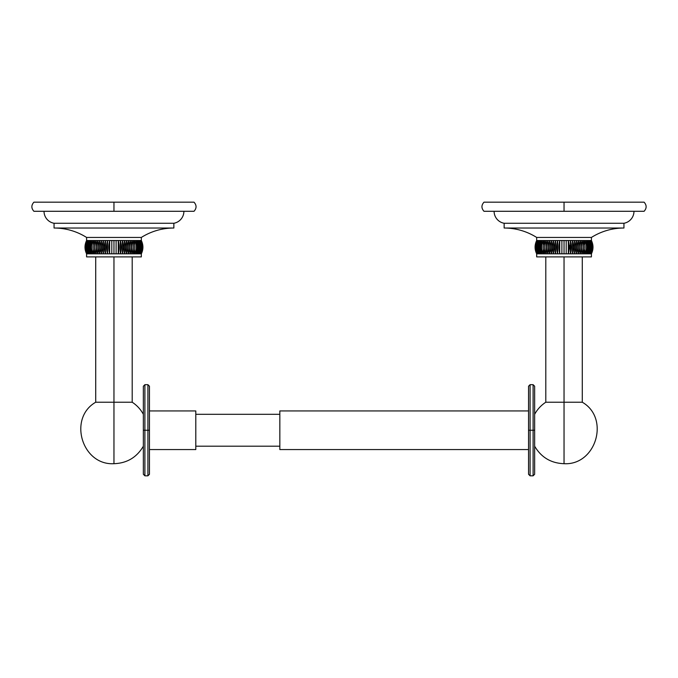 <?xml version="1.0" encoding="UTF-8"?>
<svg xmlns="http://www.w3.org/2000/svg" width="678" height="678" viewBox="0 0 678 678"><rect width="100%" height="100%" fill="white"/><g stroke="black" fill="none" stroke-linecap="round" stroke-linejoin="round"><path stroke-width="1.02" d="M44.019 211.29A12.162 12.162 0 0 0 54.062 223.265L54.062 228.02L54.062 223.265A12.162 12.162 0 0 1 44.019 211.29M173.856 223.265A12.162 12.162 0 0 0 183.899 211.29A12.162 12.162 0 0 1 173.856 223.265L54.062 223.265L173.856 223.265L173.856 228.02L173.856 223.265M173.856 228.02A60.825 60.825 0 0 0 141.338 237.444A60.825 60.825 0 0 1 173.856 228.02L54.062 228.02A60.825 60.825 0 0 1 86.581 237.444A60.825 60.825 0 0 0 54.062 228.02L173.856 228.02M141.338 240.529L141.338 237.444L141.338 240.529L86.581 240.529L86.581 237.444L86.665 240.529C84.504 244.961 84.504 249.385 86.665 253.818L86.581 256.903L141.338 256.903L141.338 253.818L141.338 256.903L86.581 256.903L86.581 253.818C84.479 249.385 84.479 244.961 86.581 240.529C84.479 244.961 84.479 249.385 86.581 253.818L113.963 253.818L113.963 240.529L116.108 240.529L116.108 253.818L113.963 253.818L141.338 253.818C143.439 249.385 143.439 244.961 141.338 240.529C143.439 244.961 143.439 249.385 141.338 253.818L141.253 253.818C143.278 249.385 143.278 244.961 141.253 240.529C143.414 244.961 143.414 249.385 141.253 253.818L141.007 253.818C142.939 249.385 142.939 244.961 141.007 240.529C143.211 244.961 143.211 249.385 141.007 253.818L140.583 253.818C142.422 249.385 142.422 244.961 140.583 240.529C142.829 244.961 142.829 249.385 140.583 253.818L139.999 253.818C141.727 249.385 141.727 244.961 139.999 240.529C142.27 244.961 142.27 249.385 139.999 253.818L139.253 253.818C140.863 249.385 140.863 244.961 139.253 240.529C141.532 244.961 141.532 249.385 139.253 253.818L138.354 253.818C139.829 249.385 139.829 244.961 138.354 240.529C140.626 244.961 140.626 249.385 138.354 253.818L137.303 253.818C138.634 249.385 138.634 244.961 137.303 240.529C139.549 244.961 139.549 249.385 137.303 253.818L136.108 253.818C137.295 249.385 137.295 244.961 136.108 240.529C138.32 244.961 138.32 249.385 136.108 253.818L134.778 253.818L134.778 240.529C136.948 244.961 136.948 249.385 134.778 253.818L133.32 253.818L133.32 240.529C135.422 244.961 135.422 249.385 133.32 253.818L131.744 253.818L131.744 240.529C133.769 244.961 133.769 249.385 131.744 253.818L130.057 253.818L130.057 240.529C131.998 244.961 131.998 249.385 130.057 253.818L128.269 253.818L128.269 240.529C130.108 244.961 130.108 249.385 128.269 253.818L126.388 253.818L126.388 240.529C128.125 244.961 128.125 249.385 126.388 253.818L124.438 253.818L124.438 240.529C126.049 244.961 126.049 249.385 124.438 253.818L124.438 240.529L124.438 253.818L122.421 253.818L122.421 240.529C123.904 244.961 123.904 249.385 122.421 253.818L122.421 240.529L122.421 253.818L120.353 253.818L120.353 240.529C121.693 244.961 121.693 249.385 120.353 253.818L120.353 240.529L120.353 253.818L118.243 253.818L118.243 240.529C119.438 244.961 119.438 249.385 118.243 253.818L118.243 240.529L118.243 253.818L116.108 253.818L116.108 240.529L116.108 253.818L116.108 240.529L116.108 253.818L116.108 240.529L118.243 240.529L118.243 253.818C119.438 249.385 119.438 244.961 118.243 240.529L120.353 240.529L120.353 253.818C121.693 249.385 121.693 244.961 120.353 240.529L122.421 240.529L122.421 253.818C123.904 249.385 123.904 244.961 122.421 240.529L124.438 240.529L124.438 253.818C126.049 249.385 126.049 244.961 124.438 240.529L126.388 240.529L126.388 253.818C128.125 249.385 128.125 244.961 126.388 240.529L128.269 240.529L128.269 253.818C130.108 249.385 130.108 244.961 128.269 240.529L130.057 240.529L130.057 253.818C131.998 249.385 131.998 244.961 130.057 240.529L131.744 240.529L131.744 253.818C133.769 249.385 133.769 244.961 131.744 240.529L133.32 240.529L133.32 253.818C135.422 249.385 135.422 244.961 133.32 240.529L134.778 240.529L134.778 253.818C136.948 249.385 136.948 244.961 134.778 240.529L136.108 240.529C137.295 244.961 137.295 249.385 136.108 253.818C138.32 249.385 138.32 244.961 136.108 240.529L137.303 240.529C138.634 244.961 138.634 249.385 137.303 253.818C139.549 249.385 139.549 244.961 137.303 240.529L138.354 240.529C139.829 244.961 139.829 249.385 138.354 253.818C140.626 249.385 140.626 244.961 138.354 240.529L139.253 240.529C140.863 244.961 140.863 249.385 139.253 253.818C141.532 249.385 141.532 244.961 139.253 240.529L139.999 240.529C141.727 244.961 141.727 249.385 139.999 253.818C142.27 249.385 142.27 244.961 139.999 240.529L140.583 240.529C142.422 244.961 142.422 249.385 140.583 253.818C142.829 249.385 142.829 244.961 140.583 240.529L141.007 240.529C142.939 244.961 142.939 249.385 141.007 253.818C143.211 249.385 143.211 244.961 141.007 240.529L141.253 240.529C143.278 244.961 143.278 249.385 141.253 253.818C143.414 249.385 143.414 244.961 141.253 240.529L141.338 240.529M86.581 237.444L141.338 237.444L86.581 237.444M113.963 240.529L113.963 253.818L113.963 240.529L113.963 253.818L113.963 240.529L113.963 253.818L111.811 253.818L111.811 240.529L111.811 253.818L111.811 240.529L111.811 253.818L109.675 253.818L109.675 240.529L109.675 253.818C108.488 249.385 108.488 244.961 109.675 240.529L109.675 253.818L107.565 253.818L107.565 240.529L107.565 253.818C106.226 249.385 106.226 244.961 107.565 240.529L107.565 253.818L105.497 253.818L105.497 240.529L105.497 253.818C104.022 249.385 104.022 244.961 105.497 240.529L105.497 253.818L103.48 253.818L103.48 240.529L103.48 253.818C101.87 249.385 101.87 244.961 103.48 240.529L103.48 253.818L101.531 253.818C99.802 249.385 99.802 244.961 101.531 240.529L101.531 253.818L99.658 253.818C97.81 249.385 97.81 244.961 99.658 240.529L99.658 253.818L97.869 253.818C95.929 249.385 95.929 244.961 97.869 240.529L97.869 253.818L96.174 253.818C94.149 249.385 94.149 244.961 96.174 240.529L96.174 253.818L94.598 253.818C92.496 249.385 92.496 244.961 94.598 240.529L94.598 253.818L93.14 253.818C90.979 249.385 90.979 244.961 93.14 240.529L93.14 253.818L91.81 253.818C89.598 249.385 89.598 244.961 91.81 240.529C90.623 244.961 90.623 249.385 91.81 253.818L90.615 253.818C88.369 249.385 88.369 244.961 90.615 240.529C89.284 244.961 89.284 249.385 90.615 253.818L89.564 253.818C87.301 249.385 87.301 244.961 89.564 240.529C88.089 244.961 88.089 249.385 89.564 253.818L88.665 253.818C86.394 249.385 86.394 244.961 88.665 240.529C87.064 244.961 87.064 249.385 88.665 253.818L87.92 253.818C85.657 249.385 85.657 244.961 87.92 240.529C86.191 244.961 86.191 249.385 87.92 253.818L87.335 253.818C85.089 249.385 85.089 244.961 87.335 240.529C85.504 244.961 85.504 249.385 87.335 253.818L86.92 253.818C84.708 249.385 84.708 244.961 86.92 240.529C84.979 244.961 84.979 249.385 86.92 253.818L86.665 253.818C84.504 249.385 84.504 244.961 86.665 240.529C84.64 244.961 84.64 249.385 86.665 253.818C84.64 249.385 84.64 244.961 86.665 240.529L86.92 240.529C84.708 244.961 84.708 249.385 86.92 253.818C84.979 249.385 84.979 244.961 86.92 240.529L87.335 240.529C85.089 244.961 85.089 249.385 87.335 253.818C85.504 249.385 85.504 244.961 87.335 240.529L87.92 240.529C85.657 244.961 85.657 249.385 87.92 253.818C86.191 249.385 86.191 244.961 87.92 240.529L88.665 240.529C86.394 244.961 86.394 249.385 88.665 253.818C87.064 249.385 87.064 244.961 88.665 240.529L89.564 240.529C87.301 244.961 87.301 249.385 89.564 253.818C88.089 249.385 88.089 244.961 89.564 240.529L90.615 240.529C88.369 244.961 88.369 249.385 90.615 253.818C89.284 249.385 89.284 244.961 90.615 240.529L91.81 240.529C89.598 244.961 89.598 249.385 91.81 253.818C90.623 249.385 90.623 244.961 91.81 240.529L93.14 240.529C90.979 244.961 90.979 249.385 93.14 253.818L93.14 240.529L94.598 240.529C92.496 244.961 92.496 249.385 94.598 253.818L94.598 240.529L96.174 240.529C94.149 244.961 94.149 249.385 96.174 253.818L96.174 240.529L97.869 240.529C95.929 244.961 95.929 249.385 97.869 253.818L97.869 240.529L99.658 240.529C97.81 244.961 97.81 249.385 99.658 253.818L99.658 240.529L101.531 240.529C99.802 244.961 99.802 249.385 101.531 253.818L101.531 240.529L103.48 240.529C101.87 244.961 101.87 249.385 103.48 253.818L103.48 240.529L105.497 240.529C104.022 244.961 104.022 249.385 105.497 253.818L105.497 240.529L107.565 240.529C106.226 244.961 106.226 249.385 107.565 253.818L107.565 240.529L109.675 240.529C108.488 244.961 108.488 249.385 109.675 253.818L109.675 240.529L111.811 240.529L111.811 253.818L111.811 240.529L113.963 240.529M103.488 249.046L103.488 248.156L103.488 249.046M103.488 246.19L103.48 242.656L103.488 246.19M124.438 248.156L124.438 248.69L124.438 248.156M124.438 249.046L124.438 251.614L124.438 249.046M113.963 202.18L194.018 202.18L113.963 202.18L113.963 211.29L33.9 211.29C31.196 208.256 31.196 205.214 33.9 202.18L194.018 202.18C196.722 205.214 196.722 208.256 194.018 211.29L113.963 211.29L113.963 202.18M183.899 211.29L113.963 211.29M132.202 256.903L132.202 402.224L113.963 402.224L113.963 256.903L113.963 402.224C137.498 402.224 137.498 402.224 113.963 402.224L95.717 402.224C67.859 418.156 81.919 465.54 113.963 463.693L113.963 402.224L113.963 463.693C126.956 463.235 136.753 457.404 143.355 446.2M113.963 402.224C90.42 402.224 90.42 402.224 113.963 402.224M195.798 410.944L195.798 449.565L149.457 449.565L195.798 449.565L195.798 410.944L149.457 410.944L195.798 410.944M195.798 414.3L279.836 414.3L195.798 414.3M279.836 446.2L195.798 446.2L279.836 446.2M279.836 449.565L279.836 410.944L528.543 410.944L279.836 410.944L279.836 449.565L528.543 449.565L279.836 449.565M530.086 430.25L530.086 384.68L530.086 430.25L533.103 430.25L528.543 430.25L528.543 386.223L530.086 384.68L533.103 384.68L533.103 475.82L533.103 384.68L534.645 386.223L534.645 430.25L533.103 430.25L534.645 430.25L534.645 474.278L533.103 475.82L530.086 475.82L530.086 430.25L530.086 475.82L528.543 474.278L528.543 430.25L530.086 430.25M147.914 384.68L147.914 430.25L144.897 430.25L144.897 384.68L144.897 430.25L147.914 430.25L147.914 475.82L147.914 384.68L144.897 384.68L143.355 386.223L143.355 430.25L144.897 430.25L143.355 430.25L143.355 474.278L144.897 475.82L144.897 430.25L144.897 475.82L147.914 475.82L149.457 474.278L149.457 430.25L147.914 430.25L149.457 430.25L149.457 386.223L147.914 384.68M582.283 256.903L582.283 402.224L564.037 402.224C540.502 402.224 540.502 402.224 564.037 402.224L564.037 256.903L564.037 402.224L545.798 402.224C541.069 405.325 537.357 409.351 534.645 414.3M564.037 402.224L564.037 463.693L564.037 402.224C587.58 402.224 587.58 402.224 564.037 402.224M633.981 211.29A12.162 12.162 0 0 1 623.938 223.265L504.144 223.265A12.162 12.162 0 0 1 494.101 211.29A12.162 12.162 0 0 0 504.144 223.265L623.938 223.265L623.938 228.02L504.144 228.02L504.144 223.265L504.144 228.02A60.825 60.825 0 0 1 536.662 237.444L591.419 237.444A60.825 60.825 0 0 1 623.938 228.02L504.144 228.02A60.825 60.825 0 0 1 536.662 237.444L591.419 237.444L591.419 240.529L536.662 240.529L536.662 237.444L536.662 240.529C534.561 244.961 534.561 249.385 536.662 253.818L591.419 253.818L591.419 256.903L536.662 256.903L591.419 256.903L591.419 253.818C593.521 249.385 593.521 244.961 591.419 240.529L591.419 237.444A60.825 60.825 0 0 1 623.938 228.02L623.938 223.265A12.162 12.162 0 0 0 633.981 211.29L483.982 211.29C481.278 208.256 481.278 205.214 483.982 202.18L644.1 202.18L564.037 202.18L564.037 211.29L564.037 202.18L644.1 202.18C646.804 205.214 646.804 208.256 644.1 211.29L564.037 211.29M561.893 240.529L561.893 253.818L561.893 240.529L561.893 253.818L561.893 240.529L561.893 253.818L561.893 240.529L561.893 253.818L561.893 240.529L561.893 253.818L559.757 253.818L559.757 240.529L559.757 253.818C558.562 249.385 558.562 244.961 559.757 240.529L559.757 253.818L559.757 240.529C558.562 244.961 558.562 249.385 559.757 253.818C558.562 249.385 558.562 244.961 559.757 240.529L559.757 253.818L557.647 253.818L557.647 240.529L557.647 253.818C556.307 249.385 556.307 244.961 557.647 240.529L557.647 253.818L557.647 240.529C556.307 244.961 556.307 249.385 557.647 253.818C556.307 249.385 556.307 244.961 557.647 240.529L557.647 253.818L555.579 253.818L555.579 240.529L555.579 253.818C554.096 249.385 554.096 244.961 555.579 240.529L555.579 253.818L555.579 240.529C554.096 244.961 554.096 249.385 555.579 253.818C554.096 249.385 554.096 244.961 555.579 240.529L555.579 253.818L553.562 253.818L553.562 240.529L553.562 253.818C551.951 249.385 551.951 244.961 553.562 240.529L553.562 253.818C551.951 249.385 551.951 244.961 553.562 240.529C551.951 244.961 551.951 249.385 553.562 253.818L551.612 253.818C549.875 249.385 549.875 244.961 551.612 240.529L551.612 253.818C549.875 249.385 549.875 244.961 551.612 240.529C549.875 244.961 549.875 249.385 551.612 253.818L549.731 253.818C547.892 249.385 547.892 244.961 549.731 240.529L549.731 253.818C547.892 249.385 547.892 244.961 549.731 240.529C547.892 244.961 547.892 249.385 549.731 253.818L547.943 253.818C546.002 249.385 546.002 244.961 547.943 240.529L547.943 253.818C546.002 249.385 546.002 244.961 547.943 240.529C546.002 244.961 546.002 249.385 547.943 253.818L546.256 253.818C544.231 249.385 544.231 244.961 546.256 240.529L546.256 253.818C544.231 249.385 544.231 244.961 546.256 240.529C544.231 244.961 544.231 249.385 546.256 253.818L544.68 253.818C542.578 249.385 542.578 244.961 544.68 240.529L544.68 253.818L543.222 249.046L544.68 253.818L543.222 253.818C541.061 249.385 541.061 244.961 543.222 240.529L543.222 253.818L541.891 250.072L543.222 253.818L541.891 253.818C539.68 249.385 539.68 244.961 541.891 240.529C540.705 244.961 540.705 249.385 541.891 253.818L540.697 250.767L541.891 253.818L540.697 253.818C538.451 249.385 538.451 244.961 540.697 240.529C539.366 244.961 539.366 249.385 540.697 253.818L539.646 251.326L540.697 253.818L539.646 253.818C537.374 249.385 537.374 244.961 539.646 240.529C538.171 244.961 538.171 249.385 539.646 253.818L538.747 251.809L539.646 253.818L538.747 253.818C536.467 249.385 536.467 244.961 538.747 240.529C537.137 244.961 537.137 249.385 538.747 253.818L538.001 252.224L538.747 253.818L538.001 253.818C535.73 249.385 535.73 244.961 538.001 240.529C536.273 244.961 536.273 249.385 538.001 253.818L537.417 253.818C535.171 249.385 535.171 244.961 537.417 240.529C535.578 244.961 535.578 249.385 537.417 253.818L536.993 253.818C534.789 249.385 534.789 244.961 536.993 240.529C535.061 244.961 535.061 249.385 536.993 253.818L536.747 253.818C534.586 249.385 534.586 244.961 536.747 240.529C534.722 244.961 534.722 249.385 536.747 253.818L536.662 256.903L536.662 253.818C534.561 249.385 534.561 244.961 536.662 240.529C534.561 244.961 534.561 249.385 536.662 253.818C534.561 249.385 534.561 244.961 536.662 240.529L536.747 240.529C534.586 244.961 534.586 249.385 536.747 253.818C534.722 249.385 534.722 244.961 536.747 240.529L536.993 240.529C534.789 244.961 534.789 249.385 536.993 253.818C535.061 249.385 535.061 244.961 536.993 240.529L537.417 240.529C535.171 244.961 535.171 249.385 537.417 253.818C535.578 249.385 535.578 244.961 537.417 240.529L538.001 240.529C535.73 244.961 535.73 249.385 538.001 253.818C536.273 249.385 536.273 244.961 538.001 240.529L538.747 240.529L538.001 242.122L538.747 240.529C536.467 244.961 536.467 249.385 538.747 253.818C537.137 249.385 537.137 244.961 538.747 240.529L539.646 240.529L538.747 242.538L539.646 240.529C537.374 244.961 537.374 249.385 539.646 253.818C538.171 249.385 538.171 244.961 539.646 240.529L540.697 240.529L539.646 243.021L540.697 240.529C538.451 244.961 538.451 249.385 540.697 253.818C539.366 249.385 539.366 244.961 540.697 240.529L541.891 240.529L540.697 243.58L541.891 240.529C539.68 244.961 539.68 249.385 541.891 253.818C540.705 249.385 540.705 244.961 541.891 240.529L543.222 240.529L541.891 244.275L543.222 240.529C541.061 244.961 541.061 249.385 543.222 253.818L543.222 240.529L544.68 240.529L543.222 245.3L544.68 240.529C542.578 244.961 542.578 249.385 544.68 253.818L544.68 240.529L546.256 240.529C544.231 244.961 544.231 249.385 546.256 253.818L546.256 240.529L547.943 240.529C546.002 244.961 546.002 249.385 547.943 253.818L547.943 240.529L549.731 240.529C547.892 244.961 547.892 249.385 549.731 253.818L549.731 240.529L551.612 240.529C549.875 244.961 549.875 249.385 551.612 253.818L551.612 240.529L553.562 240.529C551.951 244.961 551.951 249.385 553.562 253.818L553.562 240.529L555.579 240.529C554.096 244.961 554.096 249.385 555.579 253.818L555.579 240.529L557.647 240.529C556.307 244.961 556.307 249.385 557.647 253.818L557.647 240.529L559.757 240.529C558.562 244.961 558.562 249.385 559.757 253.818L559.757 240.529L564.037 240.529L564.037 253.818L564.037 240.529L564.037 253.818L564.037 240.529L564.037 253.818L561.893 253.818L561.893 240.529M566.189 240.529L566.189 253.818L566.189 240.529L566.189 253.818L566.189 240.529L566.189 253.818L566.189 240.529L566.189 253.818L564.037 253.818L564.037 240.529L568.325 240.529L568.325 253.818C569.512 249.385 569.512 244.961 568.325 240.529C569.512 244.961 569.512 249.385 568.325 253.818L568.325 240.529L568.325 253.818L568.325 240.529L568.325 253.818L566.189 253.818L566.189 240.529M570.181 245.182L570.181 249.157L570.181 245.182M570.435 253.818C571.774 249.385 571.774 244.961 570.435 240.529C571.774 244.961 571.774 249.385 570.435 253.818L570.435 240.529L570.435 253.818L570.435 240.529L570.435 253.818L568.325 253.818C569.512 249.385 569.512 244.961 568.325 240.529L572.503 240.529L572.503 253.818C573.978 249.385 573.978 244.961 572.503 240.529C573.978 244.961 573.978 249.385 572.503 253.818L572.503 240.529L572.503 253.818L572.503 240.529L572.503 253.818L570.435 253.818C571.774 249.385 571.774 244.961 570.435 240.529C571.774 244.961 571.774 249.385 570.435 253.818M574.512 242.953L574.512 243.427L574.512 242.953M574.512 244.038L574.512 251.394L574.512 244.038M574.52 253.818C576.13 249.385 576.13 244.961 574.52 240.529C576.13 244.961 576.13 249.385 574.52 253.818L574.52 240.529L574.52 253.818L574.52 240.529L574.52 253.818L572.503 253.818C573.978 249.385 573.978 244.961 572.503 240.529L576.47 240.529C578.198 244.961 578.198 249.385 576.47 253.818C578.198 249.385 578.198 244.961 576.47 240.529L576.47 253.818L576.47 240.529L578.342 240.529C580.19 244.961 580.19 249.385 578.342 253.818C580.19 249.385 580.19 244.961 578.342 240.529L578.342 253.818L578.342 240.529L580.131 240.529C582.071 244.961 582.071 249.385 580.131 253.818C582.071 249.385 582.071 244.961 580.131 240.529L580.131 253.818L580.131 240.529L581.826 240.529C583.851 244.961 583.851 249.385 581.826 253.818C583.851 249.385 583.851 244.961 581.826 240.529L581.826 253.818L581.826 240.529L583.402 240.529C585.504 244.961 585.504 249.385 583.402 253.818L584.86 249.046L583.402 253.818L583.402 240.529L583.402 253.818L574.52 253.818C576.13 249.385 576.13 244.961 574.52 240.529C576.13 244.961 576.13 249.385 574.52 253.818M584.86 245.3L583.402 240.529L584.86 240.529C587.021 244.961 587.021 249.385 584.86 253.818L586.19 250.072L584.86 253.818L584.86 240.529L584.86 253.818L583.402 253.818C585.504 249.385 585.504 244.961 583.402 240.529L584.86 245.3M586.19 244.275L584.86 240.529L586.19 240.529C588.402 244.961 588.402 249.385 586.19 253.818L587.385 250.767L586.19 253.818C587.377 249.385 587.377 244.961 586.19 240.529C587.377 244.961 587.377 249.385 586.19 253.818L584.86 253.818C587.021 249.385 587.021 244.961 584.86 240.529L586.19 244.275M587.385 243.58L586.19 240.529L587.385 240.529C589.631 244.961 589.631 249.385 587.385 253.818L588.436 251.326L587.385 253.818C588.716 249.385 588.716 244.961 587.385 240.529C588.716 244.961 588.716 249.385 587.385 253.818L586.19 253.818C588.402 249.385 588.402 244.961 586.19 240.529L587.385 243.58M588.436 243.021L587.385 240.529L588.436 240.529C590.699 244.961 590.699 249.385 588.436 253.818L589.335 251.809L588.436 253.818C589.911 249.385 589.911 244.961 588.436 240.529C589.911 244.961 589.911 249.385 588.436 253.818L587.385 253.818C589.631 249.385 589.631 244.961 587.385 240.529L588.436 243.021M589.335 242.538L588.436 240.529L589.335 240.529C591.606 244.961 591.606 249.385 589.335 253.818L590.08 252.224L589.335 253.818C590.936 249.385 590.936 244.961 589.335 240.529C590.936 244.961 590.936 249.385 589.335 253.818L588.436 253.818C590.699 249.385 590.699 244.961 588.436 240.529L589.335 242.538M590.08 242.122L589.335 240.529L590.08 240.529C592.343 244.961 592.343 249.385 590.08 253.818C591.809 249.385 591.809 244.961 590.08 240.529C591.809 244.961 591.809 249.385 590.08 253.818L589.335 253.818C591.606 249.385 591.606 244.961 589.335 240.529L590.08 242.122M591.419 240.529C593.521 244.961 593.521 249.385 591.419 253.818C593.521 249.385 593.521 244.961 591.419 240.529C593.521 244.961 593.521 249.385 591.419 253.818L591.335 253.818C593.36 249.385 593.36 244.961 591.335 240.529C593.496 244.961 593.496 249.385 591.335 253.818L591.08 253.818C593.021 249.385 593.021 244.961 591.08 240.529C593.292 244.961 593.292 249.385 591.08 253.818L590.665 253.818C592.496 249.385 592.496 244.961 590.665 240.529C592.911 244.961 592.911 249.385 590.665 253.818L590.08 253.818C592.343 249.385 592.343 244.961 590.08 240.529L590.665 240.529C592.496 244.961 592.496 249.385 590.665 253.818C592.911 249.385 592.911 244.961 590.665 240.529L591.08 240.529C593.021 244.961 593.021 249.385 591.08 253.818C593.292 249.385 593.292 244.961 591.08 240.529L591.335 240.529C593.36 244.961 593.36 249.385 591.335 253.818C593.496 249.385 593.496 244.961 591.335 240.529L591.419 240.529M553.562 251.394L553.562 243.309L553.562 251.394M576.47 253.818C578.198 249.385 578.198 244.961 576.47 240.529C578.198 244.961 578.198 249.385 576.47 253.818M578.342 253.818C580.19 249.385 580.19 244.961 578.342 240.529C580.19 244.961 580.19 249.385 578.342 253.818M580.131 253.818C582.071 249.385 582.071 244.961 580.131 240.529C582.071 244.961 582.071 249.385 580.131 253.818M581.826 253.818C583.851 249.385 583.851 244.961 581.826 240.529C583.851 244.961 583.851 249.385 581.826 253.818M572.503 240.529C573.978 244.961 573.978 249.385 572.503 253.818L572.503 240.529M568.325 240.529C569.512 244.961 569.512 249.385 568.325 253.818L568.325 240.529M132.202 402.224C136.931 405.325 140.643 409.351 143.355 414.3M95.717 256.903L95.717 402.224M545.798 256.903L545.798 402.224M534.645 446.2C541.247 457.404 551.045 463.235 564.037 463.693C596.081 465.54 610.141 418.156 582.283 402.224"/></g></svg>
